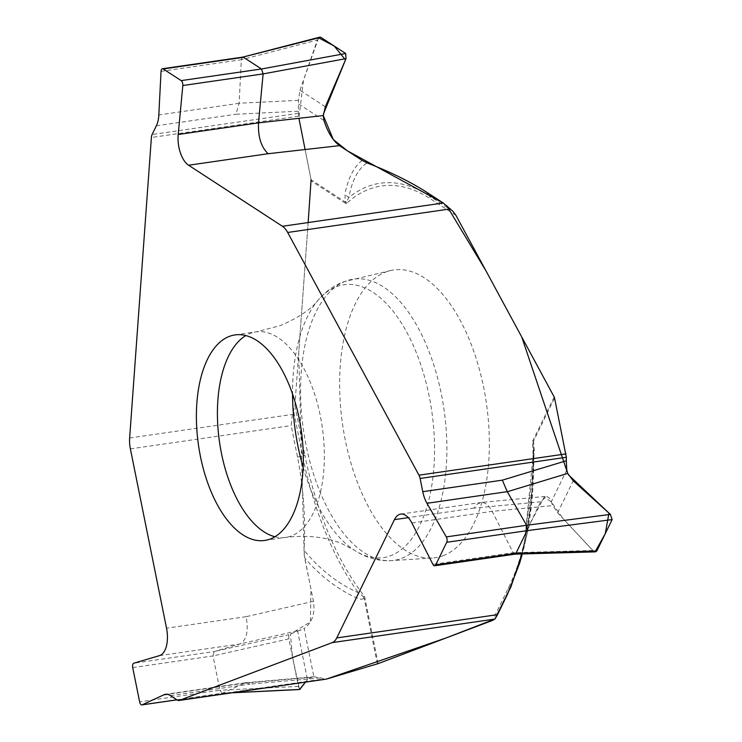 <?xml version="1.0" encoding="UTF-8"?>
<svg xmlns="http://www.w3.org/2000/svg" width="742" height="742" viewBox="0 0 742 742"><rect width="100%" height="100%" fill="white"/><g stroke="black" fill="none" stroke-linecap="round" stroke-linejoin="round"><path stroke-width="0.56" stroke-dasharray="3.71 2.78" d="M325.358 106.746L299.981 90.246L298.414 100.356L298.497 116.188L311.083 179.75A4.721 3.747 123 0 1 311.148 180.946L294.889 405.698L292.339 414.435L291.17 425.583L297.523 457.137C303.58 488.236 305.75 519.279 304.044 550.258L304.684 557.928C319.839 575.634 337.118 588.962 356.512 597.913L360.927 599.295L364.192 598.562L364.628 596.596L363.376 596.605L358.405 592.756C338.148 583.871 320.025 569.698 304.044 550.258M161.042 71.362L241.335 59.731L239.128 103.231L235.947 114.249L298.701 111.198M299.981 90.246L317.4 40.022L241.335 59.722L242.569 57.19M521.988 553.959L527.618 524.946L531.838 491.139L534.259 450.7L533.544 441.073L532.626 441.193L533.609 451.711L532.533 474.704L525.28 534.602M566.777 470.048L551.26 501.852L549.33 498.04L546.511 496.315L540.695 501.796L526.737 530.419M540.695 501.796L474.036 508.112L477.05 504.235L481.029 502.482C485.222 502.297 488.932 505.246 492.159 511.331L513.204 552.734L432.911 564.356M514.781 554.107L513.214 552.734L592.784 550.471L557.65 512.805L552.771 505.59L551.26 501.852M299.675 689.522L298.432 686.415L288.842 638.853L288.777 634.735L297.644 631.099L307.42 679.57L311.186 677.372L313.866 676.769L304.146 628.557C312.132 622.686 315.229 613.606 313.439 601.317L304.684 557.928M313.866 676.769L321.11 677.9L323.605 678.939L177.366 700.123M176.874 699.799L222.526 693.195L245.583 682.723L250.035 684.096L321.11 677.9M132.707 667.577L213 655.947L219.91 690.218L139.617 701.839M313.439 601.317L246.121 616.676C248.718 631.266 246.613 640.365 239.805 643.991L214.123 651.559L133.838 663.19M288.842 638.853L213 655.937L214.123 651.569L288.777 634.735M298.432 686.415L219.92 690.227L222.22 693.269M325.775 679.227L323.605 678.939M426.724 192.261L429.405 195.99A233.127 116.568 -98.2 0 0 348.888 197.455A11.612 9.405 -168.9 0 1 344.965 194.061L345.271 201.991L346.226 203.762L346.421 201.926L348.888 197.455C351.856 180.714 357.885 169.185 366.975 162.869M317.4 40.022L319.765 37.146M443.095 555.721A145.386 72.688 -98.2 0 0 484.665 392.657A145.386 72.688 -98.2 0 0 390.765 270.505A145.386 72.688 -98.2 0 0 385.886 271.98A145.386 72.688 -98.2 0 0 343.323 429.266A145.386 72.688 -98.2 0 0 432.41 558.04A145.386 72.688 -98.2 0 0 443.095 555.721M346.421 201.926A11.612 1.938 159.9 0 1 345.271 201.991L311.083 179.75L305.101 149.541M595.436 551.872L592.784 550.471M533.21 443.085A11.612 9.683 -27.7 0 1 533.544 441.073L554.562 397.99M525.29 534.574L533.526 451.433A11.612 2.17 1.5 0 1 534.259 450.7M307.42 679.57L305.407 682.176L326.257 679.134M297.644 631.099L304.146 628.557M363.376 596.605A11.612 7.123 47.5 0 0 364.192 598.562L377.363 663.877M297.523 457.137L302.634 455.894A233.127 116.568 -98.2 0 0 358.405 592.756A11.612 7.448 114.6 0 0 356.512 597.913M308.143 222.563L298.701 352.997L304.201 554.905L310.944 588.953L310.425 621.935L290.437 634.058L292.496 656.967L299.527 689.457M522.201 553.087L529.408 524.946L544.183 497.103L551.232 501.759L562.983 518.528L593.424 551.065M594.583 551.723L595.065 551.844M568.372 474.769L567.704 473.405M446.619 205.553L443.419 203.123M323.299 115.548L323.401 114.12M318.661 37.851L303.469 80.201L298.915 118.303M129.637 437.993L292.339 414.435M298.497 116.188L151.387 137.493M156.367 125.778L235.947 114.249M298.349 113.322L152.11 134.497M239.119 103.314L158.825 114.945M274.939 536.754A103.834 51.912 -98.2 0 0 285.772 537.403A103.834 51.912 -98.2 0 0 322.269 427.207A103.834 51.912 -98.2 0 0 256.009 331.887A103.834 51.912 -98.2 0 0 250.462 333.325A103.834 51.912 -98.2 0 0 245.806 335.588M474.036 508.112L408.276 517.638M411.856 522.962L492.159 511.331L552.771 505.59M246.121 616.676L166.533 628.205M130.379 448.873L291.17 425.583M170.447 695.616L250.035 684.096M244.072 683.206L167.228 694.336M159.511 655.622L239.805 643.991L301.011 630.023M554.191 396.979L532.626 441.193A230.224 115.112 81.8 0 1 508.53 587.71L492.586 620.395M378.142 663.626L364.628 596.596A230.224 115.112 -98.2 0 1 304.879 455.254L302.634 455.894L293.637 411.253M456.005 215.458L430.072 198.587A230.224 115.112 81.8 0 0 346.226 203.762L311.148 180.946M298.414 100.356L239.128 103.231M345.781 281.125A142.056 71.028 -98.2 0 0 304.192 434.812A142.056 71.028 -98.2 0 0 391.238 560.637A142.056 71.028 -98.2 0 0 444.031 409.575A142.056 71.028 -98.2 0 0 350.558 279.688A142.056 71.028 -98.2 0 0 345.781 281.125M303.163 467.414A137.864 68.932 -98.2 0 0 354.129 550.054A137.864 68.932 -98.2 0 0 433.996 432.206A137.864 68.932 -98.2 0 0 336.441 286.7A137.864 68.932 -98.2 0 0 317.966 300.362A137.864 68.932 -98.2 0 0 292.543 394.067M294.889 405.698L304.879 455.254M298.692 104.019L323.92 120.436M362.152 160.43C353.869 166.904 348.146 178.117 344.965 194.061M452.768 211.192L429.405 195.99A4.721 3.747 123 0 1 430.072 198.587M557.65 512.805L573.241 480.825M507.695 593.832L508.864 590.029A233.127 116.568 -98.2 0 0 521.394 557.075M533.572 448.808L531.578 504.143L522.285 553.949A233.127 116.568 -98.2 0 0 533.609 451.711M494.497 619.477L508.864 590.029A4.721 3.293 -154 0 0 508.53 587.71M311.186 677.372L244.035 683.224M222.517 693.195L232.821 692.694M264.736 540.454L285.772 537.403C307.596 534.889 326.313 537.004 341.941 543.738L354.129 550.054C365.954 557.798 378.327 561.323 391.238 560.637L432.41 558.04M234.973 334.93L256.009 331.887L280.022 325.71C298.451 317.762 311.102 309.321 317.966 300.362C325.274 291.736 333.789 285.549 343.49 281.821L390.765 270.505M400.708 514.104L480.714 502.519M176.93 699.836L222.257 693.269M245.574 682.733L165.466 694.327M545.268 496.398L481.168 502.464M533.526 451.433L533.554 447.519M232.07 692.805L222.118 693.288M245.871 682.696L314.005 676.76"/><path stroke-width="1.11" d="M566.341 457.285L554.562 397.99A4.721 3.293 -154 0 0 554.191 396.979L456.005 215.458L452.768 211.192L443.234 202.993L426.724 192.261C410.252 181.707 390.338 171.912 366.975 162.869L362.152 160.43L339.437 145.655L268.177 153.715L188.589 165.234L282.442 226.282A21.24 10.62 81.8 0 1 287.673 232.469L418.952 475.177A7.077 3.543 81.8 0 1 420.102 478.46L422.764 491.686L502.353 480.157L566.285 460.763L566.341 457.285L420.102 478.46M188.589 165.234A23.596 11.798 81.8 0 1 178.201 134.497L182.829 85.525A3.775 1.892 81.8 0 0 181.169 80.609L163.231 68.95A3.775 1.892 81.8 0 0 162.442 68.737A3.775 1.892 81.8 0 0 161.042 71.362L158.825 114.945A23.596 11.798 81.8 0 1 156.367 125.778L152.11 134.497A7.077 3.543 81.8 0 0 151.387 137.493L129.637 437.993A21.24 10.62 81.8 0 0 130.379 448.873L166.533 628.205A23.596 11.798 81.8 0 1 159.511 655.622L133.838 663.19A3.775 1.892 81.8 0 0 132.707 667.577L139.617 701.839A3.775 1.892 81.8 0 0 141.954 704.9L176.93 699.836M181.169 80.609L261.462 68.978L243.524 57.319L163.231 68.95M268.177 153.715C261.203 147.296 257.975 137.02 258.494 122.875L263.122 73.894L261.472 68.987L345.679 53.489L346.022 58.637L325.358 106.746L323.299 115.548L323.92 120.436C327.778 132.326 332.954 140.73 339.437 145.655M242.671 57.162L320.785 37.304L345.679 53.489M270.292 539.017A103.834 51.912 -98.2 0 0 300.343 424.619A103.834 51.912 -98.2 0 0 234.973 334.93A103.834 51.912 -98.2 0 0 229.426 336.367A103.834 51.912 -98.2 0 0 199.375 450.765A103.834 51.912 -98.2 0 0 264.736 540.454A103.834 51.912 -98.2 0 0 270.292 539.017M408.276 517.638L394.447 519.641L336.757 637.925A21.24 10.62 81.8 0 1 332.258 642.609L179.239 700.411A7.077 3.543 81.8 0 1 178.859 700.504A7.077 3.543 81.8 0 1 177.366 700.123L170.447 695.616A23.596 11.798 81.8 0 0 165.466 694.327A23.596 11.798 81.8 0 0 163.778 694.837L142.223 704.817A3.775 1.892 81.8 0 1 141.954 704.9M178.859 700.504L326.35 679.106L378.142 663.626L492.586 620.395L494.951 619.051L497.548 614.645L507.695 593.832L519.474 563.614L521.988 553.959M394.447 519.641A23.596 11.798 81.8 0 1 400.708 514.104A23.596 11.798 81.8 0 1 411.856 522.962L432.911 564.356A3.775 1.892 81.8 0 0 434.691 565.775A3.775 1.892 81.8 0 0 435.693 564.894L446.721 542.291A3.775 1.892 81.8 0 0 446.304 536.902L426.965 503.299A23.596 11.798 81.8 0 1 422.764 491.686M446.304 536.902L526.597 525.271L507.259 491.668L502.353 480.157M435.693 564.894L515.987 553.263L527.015 530.66L446.721 542.291M566.285 460.763L566.777 470.048L567.704 473.405L573.241 480.825L610.388 514.392L612.122 519.595L596.818 550.972L515.987 553.272L514.892 554.098M610.388 514.392L526.607 525.28L527.015 530.66L612.122 519.595M319.765 37.146L320.785 37.304M596.818 550.972L595.436 551.872M299.527 689.457L305.407 682.176L299.805 689.439L232.821 692.694M311.083 179.75L308.143 222.563M326.257 679.134L445.654 638.12L495.007 618.995L510.932 586.866L522.201 553.087M593.424 551.065L594.583 551.723M514.781 554.163L595.075 551.881L605.287 533.609L608.969 513.102L568.372 474.769M507.296 491.733L567.704 473.405L521.756 337.016L485.815 270.58L446.619 205.553M443.419 203.123L347.516 150.914L333.306 139.533L323.299 115.548L258.494 122.875M323.401 114.12L345.475 59.926L334.29 46.087L318.661 37.851M298.915 118.303L305.101 149.541M282.442 226.282L443.234 202.993M450.375 208.91L287.673 232.469M566.063 453.872L418.952 475.177M178.201 134.497L258.494 122.866M263.122 73.903L182.829 85.525M245.806 335.588A103.834 51.912 -98.2 0 0 219.511 442.084A103.834 51.912 -98.2 0 0 274.939 536.754M336.757 637.925L497.548 614.645M494.951 619.051L332.258 642.609M326.35 679.106L179.239 700.411M507.259 491.668L426.965 503.299M142.223 704.817L176.874 699.799M167.228 694.336L163.778 694.837M346.022 58.637L263.122 73.894M292.543 394.067A137.864 68.932 -98.2 0 0 303.163 467.414M521.394 557.075A233.127 116.568 -98.2 0 0 522.285 553.949L519.493 563.614M162.442 68.737L242.736 57.115M434.691 565.775L514.994 554.144M319.459 37.221L242.551 57.153M299.555 689.531L232.07 692.805"/></g></svg>
